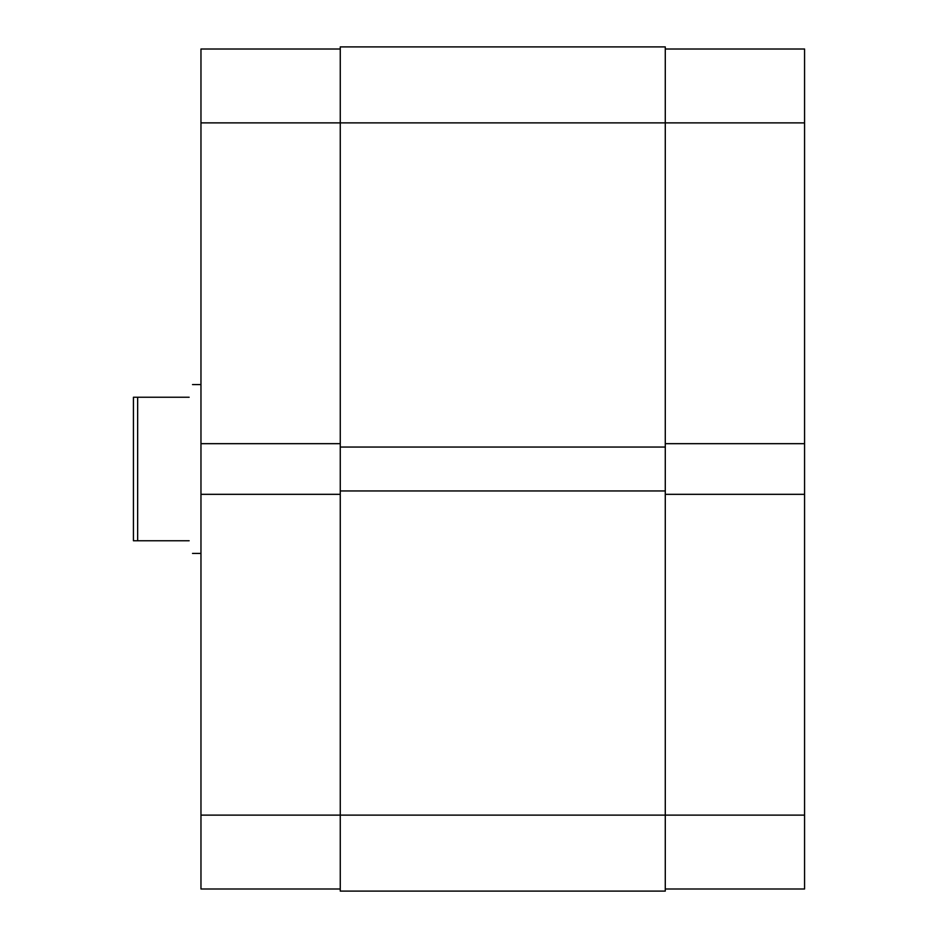 <?xml version="1.0" encoding="UTF-8"?>
<svg xmlns="http://www.w3.org/2000/svg" width="938" height="938" viewBox="0 0 938 938"><rect width="100%" height="100%" fill="white"/><g stroke="black" fill="none" stroke-linecap="round" stroke-linejoin="round"><path stroke-width="1.41" d="M340.26 888.99L200.967 888.99L200.967 815.122L665.277 815.122L665.277 891.1L340.26 891.1L340.26 122.878L200.967 122.878L200.967 443.674L340.26 443.674M200.967 443.674L200.967 815.122M200.967 122.878L200.967 49.011L340.26 49.011M340.26 494.326L200.967 494.326M665.277 49.011L804.57 49.011L804.57 122.878L340.26 122.878L340.26 46.9L665.277 46.9L665.277 815.122L804.57 815.122L804.57 888.99L665.277 888.99M340.26 490.949L665.277 490.949M340.26 447.051L665.277 447.051M189.148 397.243C193.603 380.547 193.603 380.547 189.148 397.243L137.652 397.243L137.652 540.757L133.43 540.757L133.43 397.243L137.652 397.243M189.148 540.757C193.603 557.453 193.603 557.453 189.148 540.757L137.652 540.757M665.277 494.326L804.57 494.326L804.57 815.122M804.57 122.878L804.57 443.674L665.277 443.674M804.57 494.326L804.57 443.674M200.967 384.58L192.524 384.58M200.967 553.42L192.524 553.42"/></g></svg>
